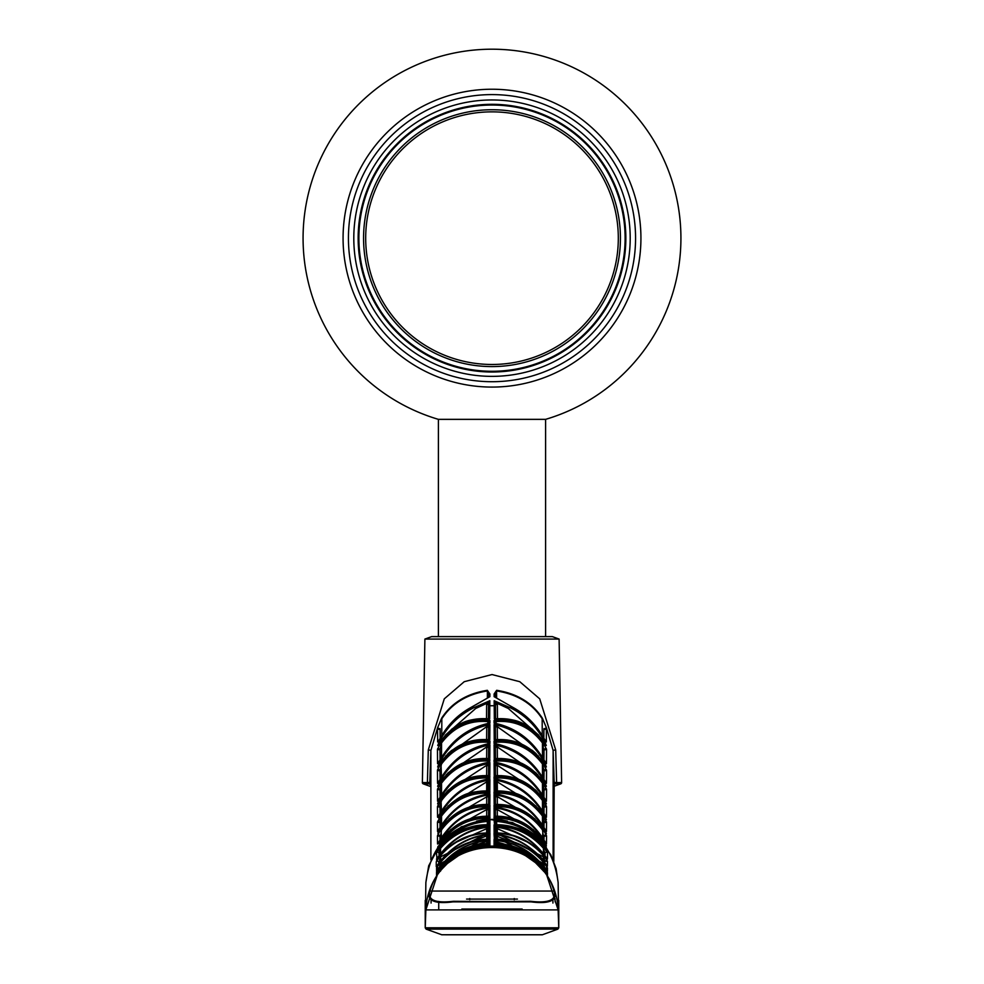 <?xml version="1.0" encoding="UTF-8"?>
<svg xmlns="http://www.w3.org/2000/svg" width="984" height="984" viewBox="0 0 984 984"><rect width="100%" height="100%" fill="white"/><g stroke="black" fill="none" stroke-linecap="round" stroke-linejoin="round"><path stroke-width="1.48" d="M492 419.356L438.397 419.356A188.965 188.965 0 0 1 492 49.2A188.965 188.965 0 0 1 545.603 419.356L492 419.356M438.397 419.356L438.397 636.623M343.072 238.165A148.928 148.928 0 0 1 492 89.236A148.928 148.928 0 0 1 640.928 238.165A148.928 148.928 0 0 1 492 387.081A148.928 148.928 0 0 1 343.072 238.165M348.434 238.165A143.566 143.566 0 0 1 492 94.599A143.566 143.566 0 0 1 635.566 238.165A143.566 143.566 0 0 1 492 381.718A143.566 143.566 0 0 1 348.434 238.165M353.797 238.165A138.203 138.203 0 0 1 492 99.962A138.203 138.203 0 0 1 630.203 238.165A138.203 138.203 0 0 1 492 376.368A138.203 138.203 0 0 1 353.797 238.165M625.849 238.165A133.849 133.849 0 0 1 492 372.001A133.849 133.849 0 0 1 358.151 238.165A133.849 133.849 0 0 1 492 104.316A133.849 133.849 0 0 1 625.849 238.165M365.691 238.165A126.309 126.309 0 0 0 492 364.474A126.309 126.309 0 0 0 618.309 238.165A126.309 126.309 0 0 0 492 111.856A126.309 126.309 0 0 0 365.691 238.165A126.309 126.309 0 0 1 492 111.856A126.309 126.309 0 0 1 618.309 238.165A126.309 126.309 0 0 1 492 364.474A126.309 126.309 0 0 1 365.691 238.165M545.603 419.356L545.603 636.623M545.05 817.458L545.05 817.421C522.197 787.815 508.826 792.514 494.915 790.951L494.189 791.025L494.091 779.869C516.194 783.485 533.18 795.699 545.062 816.536L546.415 819.611L545.05 817.458C532.565 798.799 515.604 789.98 494.189 791.025L495.469 791.456L495.382 781.96L494.091 779.869L497.264 781.825L497.363 790.89M494.202 775.761L494.091 763.276C516.268 767.212 533.254 779.697 545.05 800.73L546.403 803.866L545.05 801.751C532.541 783.141 515.591 774.469 494.202 775.761L495.481 776.093L494.202 775.761M544.779 841.381L543.07 838.553C531.003 820.226 514.681 809.684 494.079 806.892L494.054 805.355C514.017 804.506 530.339 812.44 543.02 829.155L546.538 835.797L546.464 844.001L543.082 838.589M507.24 821.099L494.079 818.282L494.066 816.966C513.968 816.314 530.29 824.395 543.02 841.209L546.329 847.458M543.057 795.896C531.188 777.028 514.853 765.761 494.079 762.12L494.054 759.919C513.968 758.356 530.29 765.872 543.008 782.452L546.551 789.426L546.44 801.173L543.106 795.97M543.07 778.123C531.249 759.045 514.927 747.52 494.079 743.572L494.054 741.136C513.956 739.341 530.278 746.721 543.008 763.276L546.551 770.374L546.44 783.338L543.106 778.196M545.062 843.583L535.911 831.947L522.812 822.526L515.911 819.537L501.496 816.4L494.152 816.24L494.079 807.692C516.071 810.681 533.057 822.415 545.062 842.87L546.44 845.834L545.062 843.583C532.602 824.801 515.628 815.687 494.152 816.24L495.444 817.556M496.096 739.636L494.226 739.784L494.091 724.556C516.44 729.206 533.426 742.244 545.05 763.695L546.378 766.966L545.038 764.937C532.529 746.389 515.579 738 494.226 739.784L495.506 739.882L495.395 727.139L494.091 724.556L497.252 726.622L495.37 726.856M545.001 784.186L535.96 772.858L522.566 763.67L515.923 761.038L501.25 758.492L494.214 758.689L494.091 744.851C516.329 749.119 533.328 761.887 545.05 783.129L546.391 786.327L545.05 784.26C532.529 765.687 515.591 757.163 494.214 758.689L495.493 758.91L495.395 747.323L494.091 744.851L497.252 746.881L495.395 747.323L495.493 758.541M543.07 758.504C531.36 739.23 515.026 727.447 494.079 723.154L494.054 720.485C513.943 718.443 530.265 725.688 543.008 742.231L546.551 749.451L546.428 763.658L543.119 758.59M494.079 819.377L499.331 819.746M494.165 804.506L494.079 794.666C516.133 797.962 533.119 809.93 545.062 830.57L546.428 833.583L545.062 831.394C532.578 812.673 515.616 803.707 494.165 804.506L495.456 805.047L494.165 804.506M543.057 811.874C531.114 793.202 514.792 782.182 494.079 778.824L494.054 776.856C513.98 775.54 530.302 783.19 543.008 799.808L546.538 806.659L546.452 817.212L543.094 811.935C531.212 793.325 515.05 782.317 494.595 778.861L495.37 780.361M543.057 826.08C531.065 807.593 514.73 796.819 494.079 793.744L494.054 791.985C514.005 790.915 530.314 798.701 543.02 815.355L546.538 822.107L546.452 831.48L543.082 826.093C531.139 807.704 514.952 796.929 494.546 793.768L495.37 795.269M553.857 782.391L553.795 861.443L554.189 782.391L553.119 750.46L546.378 727.705L546.341 741.973L543.106 737.041C536.009 724.839 526.538 715.319 514.706 708.48L509.257 707.287C524.632 714.532 536.538 726.217 545.013 742.342L546.28 745.564L545.001 743.658C532.504 725.183 515.604 716.942 494.325 718.947L494.202 705.737L489.798 705.737L489.675 718.947L488.618 718.775C470.094 718.541 463.255 721.112 451.607 729.316L437.72 745.564L438.987 742.342L439.7 742.477M495.407 824.063L496.674 824.137L495.382 824.063L495.419 825.269M488.507 809.746L488.519 808.11M488.531 807.04L488.531 805.81M488.359 723.363L488.384 721.075M430.192 786.376L423.268 783.854A1.341 1.341 0 0 1 422.382 782.575L427.4 782.575L428.298 749.943L444.276 698.849L464.239 681.691L492 674.557L519.786 681.703L539.724 698.849L555.702 749.943L556.612 782.575L553.795 784.642M553.795 786.376L560.732 783.854L553.316 783.682L554.189 782.391A1.341 1.341 90.2 0 1 553.795 783.375M517.436 899.081L466.564 899.081L517.436 899.081M424.891 639.071L431.632 636.623L552.368 636.623L559.109 639.071L424.891 639.071L422.382 782.575M559.109 639.071L561.618 782.575A1.341 1.341 0 0 1 560.732 783.854M545.8 744.962L545.812 744.076M546.108 727.582L546.12 726.918M438.2 744.962L438.188 744.076M437.892 727.582L437.88 726.918M427.4 782.575L429.811 782.391L430.684 783.682L428.224 783.854A1.341 1.242 87.9 0 1 427.4 782.575L430.205 784.642M487.855 794.002L489.946 791.985L488.642 793.645L488.63 794.703L489.921 793.744C469.331 796.769 452.997 807.544 440.943 826.08L440.906 826.13M441.508 825.145L441.545 816.068C453.575 800.226 469.024 792.612 487.892 793.215L488.667 793.424M545.419 818.061L543.685 818.848L543.34 817.175M536.046 806.044L497.264 781.825M542.455 816.659L543.34 818.098L544.373 817.507M543.34 818.098L543.303 826.486M543.685 803.079L544.644 802.452M495.481 775.638L495.382 765.441L494.091 763.276L497.289 765.638L495.395 765.638L495.481 776.093M536.981 791.308L497.264 765.269M542.455 800.964L543.328 802.39L543.291 812.267M545.05 801.751L535.899 790.25L522.75 781.124L515.837 778.319L501.446 775.65L494.952 775.663M543.328 802.39L544.3 801.837M544.004 836.326L543.967 840.016L542.455 829.869C530.45 813.977 515.001 806.228 496.108 806.597L494.054 805.355L495.346 806.782L495.37 808.393M544.004 836.388L546.538 835.797M496.17 809.758L496.157 808.442M543.857 835.453L546.206 834.85M542.479 837.618L543.02 829.155M543.07 838.553C531.053 820.324 514.866 809.77 494.485 806.905L494.079 806.892M495.358 818.553L494.066 816.966L496.12 818.233C515.038 818.098 530.487 825.994 542.455 841.923L543.02 841.209M507.437 821.148L494.079 818.282M487.769 702.305L487.744 704.519M440.069 729.55L440.156 738.283L440.069 728.664L440.069 729.55L437.536 728.996L437.56 727.926L441.607 718.259A1.341 0.627 34.1 0 0 441.841 718.714L441.73 735.577M438.729 740.731L437.659 741.973L437.536 728.996M440.069 728.947L437.56 727.926M488.593 696.832L487.4 690.952L487.387 697.496M488.593 696.561L489.872 696.684L469.294 708.48C457.597 715.184 448.126 724.704 440.893 737.041L438.655 740.854M441.607 718.259C451.521 702.908 466.773 693.597 487.351 690.313L489.897 693.991L489.872 696.684L469.122 708.492L474.743 707.287L475.678 708.492L445.112 735.331M489.897 693.991A1.341 0.799 -179.5 0 0 488.618 694.778M487.351 690.313L487.4 690.952C467.019 694.175 451.828 703.425 441.841 718.714M437.622 727.705L430.881 750.46L429.811 782.391A1.341 1.341 89.8 0 0 430.205 783.375M430.881 859.745L430.881 750.46A33.505 1.156 1.9 0 0 428.298 749.943M431.078 903.054L431.078 899.942M496.662 822.993L495.37 822.907M488.63 822.907L487.338 822.981M437.757 849.524L440.008 846.338M488.039 820.619L489.085 820.558M494.915 820.558L495.961 820.619M543.992 846.338L546.243 849.524M555.136 901.898L555.025 898.527M557.879 929.105L426.109 929.117L425.236 927.801L558.764 927.801L558.137 882.599C553.217 844.075 531.2 822.993 492.098 819.352C453.021 822.772 430.93 843.854 425.863 882.599L425.236 927.801L425.863 909.893L437.339 874.887M452.997 901.861L530.597 901.295C548.728 903.374 556.55 900.028 554.066 891.246C538.063 832.981 445.937 832.968 429.934 891.246C427.45 900.028 435.272 903.374 453.403 901.295L531.003 901.861L452.997 901.861C434.522 904.222 426.626 900.618 429.295 891.049C433.415 879.364 439.959 869.659 448.913 861.972C477.658 840.828 506.379 840.828 535.087 861.972C543.808 869.401 550.351 879.093 554.705 891.049C557.387 900.618 549.478 904.21 531.003 901.861M554.705 891.049L429.295 891.049M440.906 870.139L448.913 861.972A66.186 66.186 0 0 0 425.863 909.893L558.137 909.893L558.764 927.814L557.891 929.117L558.764 927.752L558.764 900.348M546.661 874.887L558.137 909.893A66.186 66.186 0 0 0 535.087 861.972L543.156 870.213M425.236 900.348L425.236 927.752L426.121 929.105M547.116 871.43L546.095 870.114C532.516 852.673 515.186 843.755 494.091 843.386L494.066 840.348C515.308 841.91 532.639 851.763 546.095 869.881L546.883 871.234M518.125 848.171L497.301 842.033L497.314 843.485M495.37 842.033L494.066 840.348L497.301 842.033M495.37 841.947L495.395 844.518L494.091 843.386M546.095 870.114L546.083 870.114C535.271 853.915 518.002 845.01 494.263 843.386L494.239 843.386M546.809 870.545L543.931 866.633C530.622 850.385 514.017 841.517 494.116 840.041L494.116 839.475C513.709 839.487 530.302 847.273 543.906 862.808L543.451 863.632L504.435 841.517M543.943 866.658L546.821 870.569M496.182 843.436L496.157 841.369M543.931 866.646C530.597 850.397 514.054 841.529 494.276 840.053L494.116 840.041M496.17 841.48L497.104 841.578M544.964 868.601L547.424 867.888L547.399 871.32L546.846 870.594M496.01 840.914L495.432 843.411M495.407 840.865L494.116 839.475L496.157 840.816M543.463 866.043L543.451 863.632L544.841 868.06L547.424 867.888M543.906 862.808L547.141 867.334M546.956 874.309L546.095 873.066C532.565 855.453 515.235 846.314 494.079 845.637L494.066 844.1C515.247 845.354 532.59 854.973 546.095 872.943L547.116 874.456M498.654 845.908L497.301 845.797M497.289 845.662L495.37 845.588L494.066 844.1L497.301 845.736M495.37 845.736L495.382 846.892L494.079 845.637M546.095 873.066L546.095 873.066C535.198 856.67 517.879 847.531 494.14 845.637L495.382 846.892M547.325 874.518L543.894 869.831C530.499 853.731 513.906 845.096 494.152 843.928L494.066 843.583C513.697 843.854 530.314 851.824 543.894 867.494L543.439 868.319L515.468 848.577M543.894 869.831C530.536 853.731 513.919 845.096 494.066 843.928M543.894 867.494L547.473 872.599L547.461 874.69M547.473 872.599A1.341 1.341 -179.5 0 0 545.677 872.168M495.358 844.961L494.066 843.583L496.108 844.936M543.439 869.241L544.017 869.979M530.339 843.362L497.301 828.663L495.37 828.688L495.419 834.309M544.386 862.082L544.398 859.598M546.747 859.315L546.071 858.38C532.43 841.271 515.235 832.784 494.485 832.919L495.678 833.989M546.083 858.405C532.43 841.222 515.112 832.722 494.128 832.931L494.079 826.88C515.419 829.094 532.762 839.438 546.083 857.937L547.116 859.561M495.407 832.919L495.37 828.712L494.079 826.88L497.301 828.663L497.351 832.956M546.809 866.24L546.083 865.231C532.479 847.925 515.149 839.229 494.116 839.143L494.595 839.143M546.071 865.219L546.083 865.231C532.442 847.95 515.21 839.266 494.374 839.143L494.066 834.604C515.358 836.486 532.701 846.584 546.083 864.887L547.116 866.474M525.936 847.322L497.301 836.351L497.326 839.217M494.337 839.143L495.407 840.164L495.37 836.326L494.066 834.604L497.301 836.351M544.398 867.248L544.398 866.486M495.346 834.875L495.346 836.092L495.346 834.875M495.346 834.789L494.054 833.386C513.574 833.104 530.155 840.644 543.795 855.969L543.34 856.793L499.466 834.813M495.346 840.865L495.346 841.726L495.346 840.865M543.34 860.717L543.34 856.793L544.767 860.717L547.424 861.123L547.375 866.203L544.964 862.87C531.508 845.502 514.534 835.933 494.054 834.186L494.054 833.386L496.096 834.703M496.945 835.736L496.096 835.637L496.096 839.168L496.096 835.502M544.976 862.882C541.348 855.416 518.937 835.354 494.276 834.198L494.054 834.186M544.386 863.521L544.767 860.717M543.795 855.969L547.424 861.123L545.111 861.344M545.038 872.624L533.451 860.606M494.669 846.08L494.066 845.883C515.222 846.843 532.578 856.252 546.132 874.124L547.129 875.576M494.066 846.056L495.53 846.117M545.271 872.906L543.894 871.111C530.474 855.145 513.869 846.72 494.066 845.834L494.066 845.711C513.771 846.277 530.376 854.469 543.894 870.274L543.439 871.111M546.378 874.444L547.473 875.305M543.894 870.274L547.141 874.764M489.909 843.386L489.737 843.386C465.998 845.01 448.729 853.915 437.917 870.114L436.552 871.996L437.905 869.881C451.287 851.8 468.63 841.947 489.934 840.348L489.909 843.386C468.925 843.706 451.594 852.611 437.905 870.114M489.761 843.386L488.605 844.518L488.63 841.947L489.934 840.348L465.875 848.171M486.686 843.485L486.699 842.033M437.191 870.545L436.601 871.32L436.576 867.888L440.094 862.808C453.636 847.298 470.229 839.524 489.884 839.475L488.593 840.865L488.568 843.411M487.843 840.816L489.884 840.041C470.057 841.48 453.452 850.348 440.069 866.633L437.154 870.594M439.036 868.601L436.576 867.888M486.896 841.578L487.83 841.48L487.818 843.436M489.884 840.041L489.724 840.053C469.946 841.529 453.403 850.397 440.069 866.646L437.179 870.569M479.565 841.517L440.549 863.632L439.553 866.67M440.537 866.043L440.094 862.808M439.159 868.06L436.871 867.334M486.699 845.797L489.934 844.1L489.921 845.637L488.777 845.748M489.921 845.637C468.876 846.265 451.533 855.404 437.905 873.066L437.917 873.054M488.618 846.892L489.872 845.637L488.618 846.892L488.63 845.736M437.031 874.309L437.905 872.943C451.336 855.01 468.679 845.404 489.934 844.1L488.63 845.588L486.711 845.662M487.892 844.936L489.934 843.583L488.642 844.961M468.532 848.577L440.561 868.319L439.897 870.237M440.561 869.241L440.106 867.494C453.624 851.861 470.229 843.891 489.934 843.583L489.934 843.928C470.143 845.059 453.538 853.694 440.106 869.831L436.539 874.69L436.527 872.599A1.341 1.341 -0.5 0 1 438.323 872.168M489.934 843.928L489.847 843.928C470.094 845.096 453.501 853.731 440.094 869.831M436.527 872.599L440.106 867.494M488.581 834.309L489.565 832.919C468.765 832.784 451.57 841.271 437.929 858.38L436.576 860.176L437.917 857.937C451.176 839.475 468.519 829.131 489.921 826.88L489.872 832.931C468.999 832.661 451.681 841.16 437.917 858.405M488.63 828.688L486.699 828.663L489.921 826.88L488.63 828.688L488.322 833.989M439.614 862.095L439.602 859.598M486.649 832.956L486.699 828.663L453.661 843.362M436.921 858.626L436.502 852.821A1.341 1.328 -0.5 0 1 438.975 853.534L440.119 847.47C453.735 832.169 470.352 824.776 489.946 825.293L488.593 826.831M436.502 852.821L440.119 847.47M489.651 826.351C469.798 828.442 453.267 837.778 440.069 854.358L440.069 854.358C453.378 837.679 469.983 828.344 489.934 826.326L489.946 825.293L487.904 826.585C469.319 826.462 453.55 833.694 440.574 848.282L440.549 853.731M487.879 828.7L487.843 832.919M439.048 862.845L439.036 861.344M489.405 839.143L489.626 839.143C468.79 839.266 451.558 847.95 437.929 865.219L436.564 867.052L437.917 864.887C451.238 846.621 468.568 836.535 489.934 834.604L489.884 839.143C468.962 839.18 451.644 847.876 437.917 865.231M439.602 867.248L439.602 866.486M489.663 839.143L488.593 840.164L488.63 836.326L489.934 834.604L458.064 847.322M486.674 839.217L486.699 836.339M487.904 834.703L489.946 833.386L488.654 834.789M488.654 840.865L488.654 841.726L488.654 840.865M440.66 860.742L440.66 856.793L438.729 863.275M484.546 834.813L440.66 856.793L440.205 855.969C453.784 840.668 470.364 833.14 489.946 833.386L489.946 834.186C470.106 835.896 453.526 844.949 440.205 861.332L436.256 866.646A1.341 1.341 -0 0 1 436.502 866.375M438.729 909.893L438.729 901.43M487.043 835.748L487.904 835.65L487.904 839.168M489.946 834.186L489.724 834.198C469.958 835.969 453.439 845.022 440.192 861.344L440.205 861.332M440.18 861.357L436.478 866.412M436.256 866.646L436.256 861.763A1.341 1.328 -0 0 1 438.729 862.476M436.256 861.763L440.205 855.969M488.47 846.105L489.934 846.056M436.884 875.576L437.868 874.112C451.349 856.289 468.704 846.88 489.934 845.883L489.331 846.068M437.044 875.293L440.106 870.274C453.562 854.493 470.168 846.314 489.934 845.711L489.934 845.834C470.204 846.683 453.587 855.108 440.106 871.111L438.569 873.128M437.437 874.714L436.527 875.305M489.934 845.834L489.909 845.834C470.192 846.695 453.587 855.121 440.106 871.111L440.045 871.184M440.106 870.274L440.561 871.111M437.622 874.444L436.859 874.764M488.593 826.449L489.442 824.703C459.454 826.056 451.656 834.678 437.917 849.61L436.884 851.025M487.314 824.69L487.351 821.431L489.934 819.992L489.897 824.727C469.048 824.161 451.717 832.464 437.905 849.635M439.614 854.973L439.602 851.16M488.605 825.502L488.642 821.542L489.934 819.992C469.11 821 452.259 829.586 439.368 845.723L440.229 846.511C452.271 831.443 467.978 823.079 487.351 821.431M439.036 855.736L439.024 853.276M437.966 849.549A1.341 1.328 179.5 0 0 436.539 850.114L439.368 845.723M547.461 850.114L547.461 851.369L546.083 849.61C532.344 834.678 524.546 826.056 494.558 824.703L494.066 819.992C514.829 820.976 531.692 829.561 544.632 845.723L547.461 850.114A1.341 1.328 -179.5 0 0 546.034 849.549M544.964 855.736L544.976 853.276M543.771 846.646L543.771 846.511C531.729 831.443 516.022 823.079 496.649 821.431L496.686 824.69M495.37 821.947L494.066 819.992L496.649 821.431M543.771 846.511L544.632 845.723M544.386 854.973L544.398 851.16M495.407 826.658L494.054 825.293C513.574 824.752 530.192 832.132 543.881 847.47L547.498 852.821L547.436 858.983L543.906 854.346C530.696 837.716 514.078 828.38 494.066 826.326L494.054 825.293L496.096 826.585C514.681 826.462 530.45 833.694 543.426 848.282L543.881 847.47M495.358 821.665L495.407 826.043M546.095 849.635C532.406 832.525 515.075 824.223 494.103 824.727L495.395 825.502M547.498 852.821A1.341 1.328 -179.5 0 0 545.025 853.534L545.013 855.809L543.426 848.282L543.451 853.731M496.157 832.919L496.12 828.7M543.906 854.346L543.931 854.358C530.733 837.778 514.202 828.442 494.349 826.351M440.094 854.346L436.564 858.983M489.86 845.637C466.121 847.531 448.802 856.67 437.905 873.066L436.884 874.469M543.316 789.672L544.14 789.476M552.922 899.942L552.922 903.054M542.135 934.8L441.632 934.763L542.368 934.763L557.879 929.13M445.715 934.8L477.806 934.8M522.147 934.8L461.853 934.8M538.297 934.8L531.249 934.8M441.865 934.8L426.121 929.13M439.86 789.476L440.684 789.672M554.189 782.391L556.6 782.575A1.341 1.242 92.1 0 1 555.775 783.854L555.8 783.854M553.119 859.745L553.119 750.46A33.505 1.156 178.1 0 1 555.702 749.943M496.256 704.519L496.231 702.305M495.407 696.561L494.128 696.684L514.878 708.492L494.128 696.684L494.103 693.991A1.341 0.799 -0.5 0 1 495.382 694.778L495.407 696.832M494.103 693.991L496.649 690.313L495.382 694.778M496.649 690.313C517.104 693.511 532.356 702.822 542.393 718.259A1.341 0.627 145.9 0 1 542.159 718.714C532.11 703.388 516.932 694.138 496.6 690.952L496.613 697.496M542.159 718.714L542.27 735.577M543.844 738.283L543.931 728.664L543.844 738.283M543.931 728.947L546.44 727.926M545.148 743.892L545.788 744.015M544.3 742.477L545.013 742.342M538.888 735.331L508.322 708.492L509.257 707.287L494.165 700.719L497.166 703.302L497.363 704.507L495.469 704.507L495.592 718.947L494.325 718.947L495.382 718.775C513.906 718.541 520.745 721.112 532.393 729.316L544.952 743.572M508.322 708.492L497.166 703.302M495.616 721.075L495.641 723.363M495.469 704.507L494.165 700.719L494.202 705.737A1.341 1.267 -0.5 0 1 495.493 707.004M438.852 743.892L438.2 744.027M438.987 742.342C447.24 726.426 459.159 714.728 474.743 707.287L489.835 700.719L489.798 705.737A1.341 1.267 0.5 0 0 488.507 707.004L488.531 704.507L486.637 704.507L486.834 703.302L475.678 708.492M486.834 703.302L489.835 700.719L488.531 704.507M438.999 743.658C451.582 725.134 468.482 716.905 489.675 718.947L488.408 718.947L488.507 707.004M542.393 718.259L546.378 727.705M438.335 741.456L440.857 737.077C447.978 724.827 457.412 715.294 469.122 708.492M544.017 789.931L543.943 797.372L544.017 789.931M543.906 802.87L543.808 813.116L543.906 802.87M544.017 790.004L546.551 789.426M546.255 788.467L543.894 789.045L542.455 783.153L543.008 782.452M543.094 795.921C531.298 777.176 515.149 765.921 494.657 762.157L495.37 762.981L495.321 761.358L494.054 759.919L496.084 761.087L496.145 762.416M542.491 794.937L542.455 783.153C530.364 767.372 514.903 760.017 496.084 761.087M544.017 770.939L543.943 779.599L544.017 770.939L546.551 770.374M543.857 788.873L543.783 797.101L543.857 788.873M544.017 770.853L542.442 763.965L543.008 763.276M542.528 787.102L543.869 787.102M543.906 769.98L546.28 769.402M494.054 741.136L496.059 742.28L496.145 743.879M542.491 777.139L542.442 763.965C530.376 748.209 514.915 740.989 496.059 742.28M496.182 747.336L496.17 745.786M543.094 778.147C531.385 759.205 515.247 747.692 494.718 743.609L494.079 743.572M495.382 809.648L495.444 816.191L495.382 809.648L494.079 807.692L497.277 809.561L495.382 809.746L495.444 816.892M533.5 829.733L497.277 809.561M487.843 795.466L487.83 796.831M440.943 826.08L437.548 831.48L437.462 822.107L440.98 815.355C453.599 798.737 469.921 790.939 489.946 791.985L489.454 793.768C469.048 796.929 452.861 807.704 440.918 826.093M439.996 822.698L440.032 827.556L439.996 822.624L437.462 822.107M439.996 822.624L440.131 821.751L437.769 821.16M486.637 790.89L486.736 781.825L489.909 779.869L489.811 791.025C468.47 789.943 451.508 798.75 438.95 817.458L439.467 816.585M438.938 816.536C450.684 795.798 467.671 783.584 489.909 779.869L488.618 781.96L488.531 791.456L489.811 791.025L489.085 790.951C475.174 792.514 461.803 787.815 438.95 817.421L438.95 817.458M439.627 817.507L440.66 818.098L441.545 816.659M440.66 818.098L440.697 826.486M440.315 818.836L438.593 818.048M486.736 781.825L447.954 806.044M489.921 778.824C469.27 782.145 452.935 793.166 440.943 811.874L440.918 811.898C452.788 793.325 468.95 782.317 489.405 778.861L489.946 776.856L488.642 778.553L488.63 779.734L489.921 778.824M487.843 780.718L487.757 790.902M487.855 779.107L487.904 778.049L489.946 776.856C469.983 775.552 453.673 783.202 440.992 799.808L441.508 810.927M441.545 800.509C453.599 784.703 469.048 777.225 487.904 778.049L488.667 778.295M488.63 780.361L488.63 779.734M487.855 778.553L488.642 778.553M439.996 807.237L440.045 813.35L439.996 807.175L437.462 806.659L440.992 799.808M437.991 816.781L439.516 814.223L437.548 817.212L437.462 806.659M439.996 807.175L440.119 806.302L437.757 805.711M440.094 818.614L440.119 821.738L440.094 818.614M440.119 821.812L440.168 827.347L440.119 821.812M440.315 803.067L439.356 802.44M438.63 802.292L439.516 800.804M440.709 812.267L440.672 802.39L441.545 800.964M486.625 775.576L486.736 765.269L489.909 763.276L488.605 765.638L488.519 776.093L489.798 775.761C468.482 774.433 451.533 783.092 438.95 801.751L437.597 803.866L438.101 802.464M438.95 800.73C450.623 779.795 467.609 767.311 489.909 763.276L489.798 775.761L482.554 775.65L468.163 778.319L461.25 781.124L448.101 790.25L438.95 801.751M440.672 802.39L439.7 801.837M486.711 765.638L488.605 765.638L488.519 775.638M486.736 765.269L447.019 791.308M438.495 832.144L439.405 830.607M437.843 833.227L438.938 831.394C451.484 812.636 468.446 803.682 489.835 804.506L489.183 804.445M488.544 805.047L489.835 804.506L489.921 794.666L488.618 796.696L488.544 805.047L489.245 804.457M486.649 804.408L486.723 796.819L488.618 796.819M486.723 796.819L449.098 818.86M486.736 796.573L489.921 794.666C467.732 798.061 450.733 810.029 438.938 830.57M488.63 808.393L488.654 806.782L489.946 805.355L489.921 806.892C469.393 809.635 453.058 820.189 440.943 838.54L437.536 844.001L437.462 835.797L440.98 829.155C453.587 812.476 469.897 804.543 489.946 805.355L487.892 806.597C468.999 806.228 453.55 813.977 441.545 829.869L440.032 840.016L439.996 836.388L437.462 835.797M488.63 807.889L489.515 806.905C469.134 809.77 452.947 820.324 440.93 838.553L439.196 841.418M440.143 835.453L437.794 834.85M441.521 837.618L440.98 829.155M487.843 808.442L487.83 809.758M484.694 819.746L489.921 819.377M488.593 824.617L488.581 825.269M488.568 826.462L488.581 825.711M487.855 818.553L489.934 816.966L489.921 818.282L476.576 821.148M487.879 818.233C468.962 818.098 453.513 825.994 441.545 841.923L440.98 841.209C453.562 824.469 469.872 816.388 489.934 816.966L488.642 818.553M489.921 818.282L476.76 821.099M438.63 846.129L440.98 841.209M437.671 847.458L438.052 846.314M487.855 723.474L487.953 721.604L489.946 720.485L489.921 723.154C469.061 727.385 452.738 739.168 440.93 758.504L440.881 758.59M487.953 721.604C469.11 720.067 453.636 727.164 441.558 742.92L440.992 742.231C453.735 725.688 470.057 718.443 489.946 720.485L488.691 721.924L488.63 723.916L489.233 723.191C468.642 727.606 452.529 739.39 440.893 758.541M439.983 750.017L440.069 759.98L439.983 749.931L437.449 749.451L440.992 742.231M440.93 758.504L437.572 763.658L437.449 749.451M441.496 757.508L441.558 742.92L440.082 749.082L437.696 748.504M440.082 749.082L439.983 749.931M438.212 763.08L437.572 763.658L438.212 763.08M440.943 795.896C452.874 776.991 469.208 765.724 489.921 762.12L488.63 762.981L488.642 761.653L489.946 759.919L489.343 762.157C468.851 765.921 452.702 777.176 440.906 795.921L437.56 801.173L437.449 789.426L440.992 782.452C453.71 765.872 470.032 758.356 489.946 759.919L487.916 761.087C469.073 760.029 453.612 767.385 441.545 783.153L441.508 794.937M487.855 762.416L487.916 761.087M437.745 788.467L440.106 789.045L441.545 783.153L440.992 782.452M440.094 802.858L440.192 813.116L440.094 802.858M439.983 790.004L440.057 797.372L439.983 790.004L437.449 789.426M440.672 786.339L440.709 796.277M486.613 758.467L486.748 746.881L489.909 744.851L488.605 747.323L488.507 758.91L489.786 758.689C468.495 757.114 451.545 765.638 438.95 784.26L437.609 786.327L438.95 783.129C450.549 761.973 467.535 749.218 489.909 744.851L489.786 758.689L482.75 758.492L468.077 761.038L461.434 763.67L448.04 772.858L438.95 784.26M486.711 747.323L488.605 747.323L488.507 758.541M488.494 760.423L488.47 762.305L488.494 760.423M486.748 746.881L446.232 774.654M438.95 783.129L439.577 783.215M487.855 743.879L487.941 742.28L489.946 741.136L489.921 743.572C469.134 747.483 452.812 758.996 440.93 778.123L440.893 778.196M489.921 743.572L489.282 743.609C468.753 747.692 452.615 759.205 440.906 778.147M487.83 745.786L487.818 747.336M487.941 742.28C469.085 740.989 453.624 748.209 441.558 763.965L440.094 769.98L437.72 769.402L440.992 763.276C453.722 746.721 470.044 739.341 489.946 741.136M441.508 777.139L440.992 763.276M440.094 769.98L440.057 779.599L439.983 770.939L437.449 770.374L437.72 769.402M440.131 787.102L441.472 787.102M440.143 788.873L440.217 797.101L440.143 788.873M438.163 782.76L437.56 783.338L437.449 770.374M438.015 766.487L438.95 763.695C450.451 742.342 467.437 729.304 489.909 724.556L488.63 726.856L488.494 739.611M438.704 765.355L438.089 765.515M438.667 765.417L437.622 766.966M486.6 739.501L486.748 726.622L489.909 724.556L489.774 739.784C468.495 737.951 451.558 746.339 438.962 764.937L438.593 765.54M486.711 727.139L488.605 727.139L488.494 739.882L489.774 739.784L487.904 739.636M488.79 739.636L476.846 739.968L464.915 742.981L451.668 750.435L448.175 753.424L438.962 764.937M445.567 756.056L486.748 726.622L488.63 726.856M488.47 741.653L488.458 743.756L488.47 741.653M488.445 745.441L488.421 747.323L488.445 745.441M438.95 763.695L439.627 763.805M486.662 816.191L486.723 809.561L489.921 807.692L489.847 816.24C468.372 815.687 451.398 824.801 438.938 843.583L439.344 842.894M488.556 817.396L488.544 818.43L488.556 816.892L489.847 816.24L482.504 816.4L468.089 819.537L461.188 822.526L448.089 831.947L438.938 843.583M438.938 842.87C450.795 822.513 467.794 810.791 489.921 807.692L488.618 809.648L488.556 816.191M488.556 816.892L488.618 809.746L486.723 809.746M486.723 809.561L450.5 829.733M495.21 739.636L507.154 739.968L519.085 742.981L532.332 750.435L535.825 753.424L545.038 764.937M545.296 765.355L545.911 765.515M538.433 756.056L497.252 726.622L495.395 727.139L495.506 739.611L495.395 727.139M544.373 763.805L545.05 763.695M495.579 747.323L495.555 745.441L495.579 747.323M495.542 743.756L495.53 741.653L495.542 743.756M543.328 786.339L543.291 796.277M537.768 774.654L497.252 746.881M544.423 783.215L545.05 783.129M495.53 762.305L495.506 760.423L495.53 762.305M544.017 749.931L543.931 759.98L543.008 742.231M543.918 749.082L546.304 748.504M544.017 750.017L546.551 749.451M546.071 763.51L544.164 760.361M545.788 763.08L546.428 763.658L545.788 763.08M542.504 757.508L542.442 742.92C530.364 727.164 514.89 720.067 496.047 721.604L496.145 723.474M543.106 758.541C531.471 739.39 515.358 727.606 494.767 723.203L495.37 723.916L495.309 721.924L494.054 720.485L496.047 721.604M545.505 832.156L546.157 833.227M495.382 796.819L494.079 794.666L497.277 796.819L495.382 796.819L495.456 805.047M534.902 818.86L497.264 796.573M495.469 805.81L495.469 807.04M495.481 808.11L495.493 809.746M543.955 813.35L544.004 807.175L543.955 813.35M546.169 817.028L544.484 814.235M543.906 818.626L543.881 821.738L543.906 818.626M543.881 821.812L543.832 827.347L543.881 821.812M544.004 807.163L543.881 806.302L546.243 805.711M495.358 778.553L494.054 776.856L496.096 778.049L495.37 779.734M543.008 799.808L542.455 800.509C530.388 784.703 514.939 777.212 496.096 778.049L495.333 778.295M542.455 800.509L542.491 810.927M496.243 790.902L496.157 780.718M543.967 827.556L544.004 822.624L543.967 827.556M544.496 828.442L546.034 831.049M544.004 822.624L543.869 821.751L546.231 821.16M495.358 793.645L494.054 791.985L496.108 793.215L495.37 794.703M543.02 815.355L542.455 816.068C530.425 800.226 514.964 792.612 496.108 793.215L495.333 793.424M542.455 816.068L542.491 825.145M496.17 796.831L496.157 795.466M440.93 778.123L437.56 783.338M440.943 811.874L439.516 814.235M487.855 793.645L488.642 793.645M441.545 816.068L440.98 815.355M495.358 742.908L495.37 744.384M488.63 744.384L488.642 742.908M503.39 909.696L480.61 909.696M505.075 909.031L478.925 909.031M461.853 909.031L522.147 909.031M358.877 238.165A133.123 133.123 0 0 0 492 371.288A133.123 133.123 0 0 0 625.123 238.165A133.123 133.123 0 0 0 492 105.03A133.123 133.123 0 0 0 358.877 238.165M363.563 238.165A128.437 128.437 0 0 0 492 366.589A128.437 128.437 0 0 0 620.437 238.165A128.437 128.437 0 0 0 492 109.728A128.437 128.437 0 0 0 363.563 238.165M428.2 783.854L423.268 783.854M469.762 898.527L469.762 899.708M556.6 782.575L561.618 782.575M497.289 765.638L497.375 775.576M438.298 741.382L437.659 741.973M514.238 898.527L514.238 899.708M436.539 851.369L436.539 850.114M543.931 729.55L546.464 728.996M545.702 741.382L546.341 741.973M497.363 704.507L497.486 718.627M486.514 718.627L486.637 704.507M496.17 765.65L496.157 764.174M497.277 809.746L497.338 816.191M487.843 764.174L487.83 765.65M497.289 727.139L497.4 739.501M497.289 747.323L497.387 758.467M497.277 796.819L497.351 804.408M544.004 807.237L546.538 806.659M544.004 822.698L546.538 822.107M487.326 824.149L488.618 824.063M558.137 882.599L556.12 868.675L550.671 854.555L534.804 834.899L512.504 822.562L489.183 819.401L461.398 826.769L440.475 843.755L428.692 865.809L425.863 882.599M535.075 861.959C517.978 841.332 465.42 841.874 448.925 861.959M543.98 871.209L543.894 871.111C530.413 855.121 513.808 846.695 494.091 845.834M425.236 927.838L425.309 925.661M425.42 922.328L425.568 918.134M425.728 913.644L425.863 909.917M426.097 906.116L426.478 902.857M426.982 899.856L427.351 898.072M429.664 889.979L433.6 881.061M550.499 881.246L554.238 889.696M558.149 910.015L558.285 914.025M558.469 919.339L558.641 924.32M514.878 708.492C526.588 715.294 536.022 724.827 543.143 737.077L545.665 741.456M439.491 828.454L437.966 831.049M489.183 804.457C468.052 803.866 451.299 812.833 438.95 831.357M439.836 760.337L438.237 763.129M439.048 766.229L437.917 766.585L438.618 765.478M545.37 765.466L546.083 766.585L544.952 766.229M494.817 804.457C515.948 803.866 532.701 812.833 545.05 831.357"/></g></svg>
